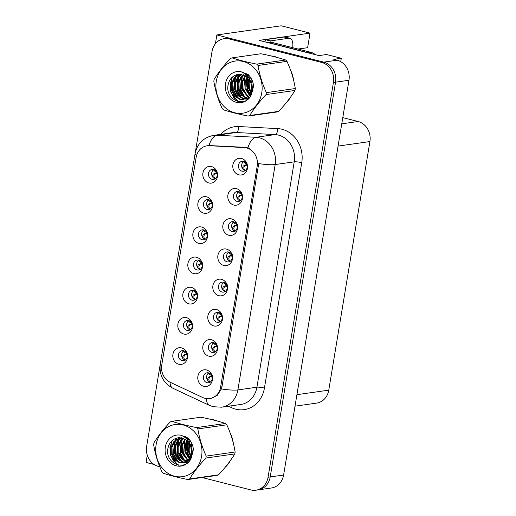 <?xml version="1.0" encoding="UTF-8"?>
<svg xmlns="http://www.w3.org/2000/svg" width="516" height="516" viewBox="0 0 516 516"><rect width="100%" height="100%" fill="white"/><g stroke="black" fill="none" stroke-linecap="round" stroke-linejoin="round"><path stroke-width="0.77" d="M243.662 161.353A5.044 4.418 -98.1 0 0 242.139 161.269A5.044 4.418 -98.1 0 0 238.418 166.017A5.044 4.418 -98.1 0 0 242.036 171.177A5.044 4.418 -98.1 0 0 243.558 171.26A5.044 4.418 -98.1 0 0 247.274 166.513A5.044 4.418 -98.1 0 0 243.662 161.353M245.113 170.68A5.044 4.418 81.9 0 1 241.694 166.429A5.044 4.418 81.9 0 1 243.797 161.392M241.52 158.464A8.404 7.359 -98.1 0 0 232.91 164.804A8.404 7.359 -98.1 0 0 238.811 174.827A8.404 7.359 -98.1 0 0 247.422 168.493A8.404 7.359 -98.1 0 0 241.52 158.464M203.678 229.91A5.044 4.418 -98.1 0 0 202.156 229.826A5.044 4.418 -98.1 0 0 198.434 234.574A5.044 4.418 -98.1 0 0 202.053 239.727A5.044 4.418 -98.1 0 0 203.575 239.817A5.044 4.418 -98.1 0 0 207.297 235.07A5.044 4.418 -98.1 0 0 203.678 229.91M205.136 239.237A5.044 4.418 81.9 0 1 201.711 234.986A5.044 4.418 81.9 0 1 203.814 229.949M201.537 227.021A8.404 7.359 -98.1 0 0 192.926 233.361A8.404 7.359 -98.1 0 0 198.828 243.384A8.404 7.359 -98.1 0 0 207.438 237.044A8.404 7.359 -98.1 0 0 201.537 227.021M208.683 199.698A5.044 4.418 -98.1 0 0 207.161 199.615A5.044 4.418 -98.1 0 0 203.439 204.362A5.044 4.418 -98.1 0 0 207.058 209.515A5.044 4.418 -98.1 0 0 208.58 209.599A5.044 4.418 -98.1 0 0 212.295 204.852A5.044 4.418 -98.1 0 0 208.683 199.698M210.135 209.019A5.044 4.418 81.9 0 1 206.716 204.768A5.044 4.418 81.9 0 1 208.819 199.731M206.542 196.802A8.404 7.359 -98.1 0 0 197.931 203.143A8.404 7.359 -98.1 0 0 203.833 213.166A8.404 7.359 -98.1 0 0 212.444 206.832A8.404 7.359 -98.1 0 0 206.542 196.802M188.669 320.559A5.044 4.418 -98.1 0 0 187.147 320.475A5.044 4.418 -98.1 0 0 183.432 325.222A5.044 4.418 -98.1 0 0 187.044 330.375A5.044 4.418 -98.1 0 0 188.572 330.459A5.044 4.418 -98.1 0 0 192.287 325.712A5.044 4.418 -98.1 0 0 188.669 320.559M190.127 329.879A5.044 4.418 81.9 0 1 186.708 325.635A5.044 4.418 81.9 0 1 188.811 320.597M186.534 317.669A8.404 7.359 -98.1 0 0 177.923 324.003A8.404 7.359 -98.1 0 0 183.825 334.033A8.404 7.359 -98.1 0 0 192.436 327.692A8.404 7.359 -98.1 0 0 186.534 317.669M223.654 282.22A5.044 4.418 -98.1 0 0 222.125 282.136A5.044 4.418 -98.1 0 0 218.41 286.883A5.044 4.418 -98.1 0 0 222.028 292.037A5.044 4.418 -98.1 0 0 223.551 292.12A5.044 4.418 -98.1 0 0 227.266 287.373A5.044 4.418 -98.1 0 0 223.654 282.22M225.105 291.54A5.044 4.418 81.9 0 1 221.686 287.289A5.044 4.418 81.9 0 1 223.789 282.258M221.512 279.33A8.404 7.359 -98.1 0 0 212.902 285.664A8.404 7.359 -98.1 0 0 218.803 295.687A8.404 7.359 -98.1 0 0 227.414 289.353A8.404 7.359 -98.1 0 0 221.512 279.33M213.65 342.65A5.044 4.418 -98.1 0 0 212.121 342.566A5.044 4.418 -98.1 0 0 208.406 347.313A5.044 4.418 -98.1 0 0 212.024 352.467A5.044 4.418 -98.1 0 0 213.547 352.551A5.044 4.418 -98.1 0 0 217.262 347.803A5.044 4.418 -98.1 0 0 213.65 342.65M215.101 351.97A5.044 4.418 81.9 0 1 211.683 347.726A5.044 4.418 81.9 0 1 213.785 342.688M211.508 339.76A8.404 7.359 -98.1 0 0 202.898 346.094A8.404 7.359 -98.1 0 0 208.799 356.124A8.404 7.359 -98.1 0 0 217.41 349.784A8.404 7.359 -98.1 0 0 211.508 339.76M213.682 169.48A5.044 4.418 -98.1 0 0 212.16 169.396A5.044 4.418 -98.1 0 0 208.445 174.144A5.044 4.418 -98.1 0 0 212.057 179.297A5.044 4.418 -98.1 0 0 213.579 179.381A5.044 4.418 -98.1 0 0 217.3 174.634A5.044 4.418 -98.1 0 0 213.682 169.48M215.14 178.807A5.044 4.418 81.9 0 1 211.715 174.556A5.044 4.418 81.9 0 1 213.817 169.519M211.541 166.591A8.404 7.359 -98.1 0 0 202.93 172.925A8.404 7.359 -98.1 0 0 208.832 182.954A8.404 7.359 -98.1 0 0 217.442 176.614A8.404 7.359 -98.1 0 0 211.541 166.591M228.653 252.001A5.044 4.418 -98.1 0 0 227.13 251.918A5.044 4.418 -98.1 0 0 223.415 256.665A5.044 4.418 -98.1 0 0 227.027 261.818A5.044 4.418 -98.1 0 0 228.549 261.902A5.044 4.418 -98.1 0 0 232.271 257.155A5.044 4.418 -98.1 0 0 228.653 252.001M230.11 261.328A5.044 4.418 81.9 0 1 226.685 257.078A5.044 4.418 81.9 0 1 228.788 252.04M226.511 249.112A8.404 7.359 -98.1 0 0 217.9 255.452A8.404 7.359 -98.1 0 0 223.802 265.476A8.404 7.359 -98.1 0 0 232.413 259.135A8.404 7.359 -98.1 0 0 226.511 249.112M238.656 191.571A5.044 4.418 -98.1 0 0 237.134 191.488A5.044 4.418 -98.1 0 0 233.419 196.235A5.044 4.418 -98.1 0 0 237.031 201.388A5.044 4.418 -98.1 0 0 238.553 201.472A5.044 4.418 -98.1 0 0 242.275 196.725A5.044 4.418 -98.1 0 0 238.656 191.571M240.114 200.892A5.044 4.418 81.9 0 1 236.689 196.648A5.044 4.418 81.9 0 1 238.792 191.61M236.515 188.682A8.404 7.359 -98.1 0 0 227.911 195.016A8.404 7.359 -98.1 0 0 233.806 205.046A8.404 7.359 -98.1 0 0 242.417 198.705A8.404 7.359 -98.1 0 0 236.515 188.682M233.658 221.79A5.044 4.418 -98.1 0 0 232.135 221.706A5.044 4.418 -98.1 0 0 228.414 226.453A5.044 4.418 -98.1 0 0 232.032 231.607A5.044 4.418 -98.1 0 0 233.555 231.69A5.044 4.418 -98.1 0 0 237.27 226.943A5.044 4.418 -98.1 0 0 233.658 221.79M235.109 231.11A5.044 4.418 81.9 0 1 231.69 226.859A5.044 4.418 81.9 0 1 233.793 221.822M231.516 218.894A8.404 7.359 -98.1 0 0 222.906 225.234A8.404 7.359 -98.1 0 0 228.807 235.257A8.404 7.359 -98.1 0 0 237.418 228.923A8.404 7.359 -98.1 0 0 231.516 218.894M193.674 290.347A5.044 4.418 -98.1 0 0 192.152 290.256A5.044 4.418 -98.1 0 0 188.43 295.004A5.044 4.418 -98.1 0 0 192.049 300.164A5.044 4.418 -98.1 0 0 193.571 300.248A5.044 4.418 -98.1 0 0 197.293 295.5A5.044 4.418 -98.1 0 0 193.674 290.347M195.132 299.667A5.044 4.418 81.9 0 1 191.707 295.416A5.044 4.418 81.9 0 1 193.81 290.379M191.533 287.451A8.404 7.359 -98.1 0 0 182.922 293.791A8.404 7.359 -98.1 0 0 188.824 303.814A8.404 7.359 -98.1 0 0 197.435 297.48A8.404 7.359 -98.1 0 0 191.533 287.451M198.679 260.129A5.044 4.418 -98.1 0 0 197.151 260.045A5.044 4.418 -98.1 0 0 193.435 264.792A5.044 4.418 -98.1 0 0 197.054 269.945A5.044 4.418 -98.1 0 0 198.576 270.029A5.044 4.418 -98.1 0 0 202.291 265.282A5.044 4.418 -98.1 0 0 198.679 260.129M200.131 269.449A5.044 4.418 81.9 0 1 196.712 265.198A5.044 4.418 81.9 0 1 198.815 260.167M196.538 257.239A8.404 7.359 -98.1 0 0 187.927 263.573A8.404 7.359 -98.1 0 0 193.829 273.596A8.404 7.359 -98.1 0 0 202.44 267.262A8.404 7.359 -98.1 0 0 196.538 257.239M208.645 372.868A5.044 4.418 -98.1 0 0 207.122 372.784A5.044 4.418 -98.1 0 0 203.401 377.531A5.044 4.418 -98.1 0 0 207.019 382.685A5.044 4.418 -98.1 0 0 208.541 382.769A5.044 4.418 -98.1 0 0 212.263 378.022A5.044 4.418 -98.1 0 0 208.645 372.868M210.102 382.188A5.044 4.418 81.9 0 1 206.677 377.938A5.044 4.418 81.9 0 1 208.78 372.9M206.503 369.972A8.404 7.359 -98.1 0 0 197.892 376.312A8.404 7.359 -98.1 0 0 203.794 386.336A8.404 7.359 -98.1 0 0 212.405 380.002A8.404 7.359 -98.1 0 0 206.503 369.972M218.649 312.432A5.044 4.418 -98.1 0 0 217.126 312.348A5.044 4.418 -98.1 0 0 213.405 317.095A5.044 4.418 -98.1 0 0 217.023 322.255A5.044 4.418 -98.1 0 0 218.545 322.339A5.044 4.418 -98.1 0 0 222.267 317.592A5.044 4.418 -98.1 0 0 218.649 312.432M220.106 321.758A5.044 4.418 81.9 0 1 216.681 317.508A5.044 4.418 81.9 0 1 218.784 312.47M216.507 309.542A8.404 7.359 -98.1 0 0 207.896 315.882A8.404 7.359 -98.1 0 0 213.798 325.906A8.404 7.359 -98.1 0 0 222.409 319.572A8.404 7.359 -98.1 0 0 216.507 309.542M183.67 350.777A5.044 4.418 -98.1 0 0 182.148 350.693A5.044 4.418 -98.1 0 0 178.426 355.44A5.044 4.418 -98.1 0 0 182.045 360.594A5.044 4.418 -98.1 0 0 183.567 360.678A5.044 4.418 -98.1 0 0 187.289 355.93A5.044 4.418 -98.1 0 0 183.67 350.777M185.128 360.097A5.044 4.418 81.9 0 1 181.703 355.847A5.044 4.418 81.9 0 1 183.806 350.809M181.529 347.881A8.404 7.359 -98.1 0 0 172.918 354.221A8.404 7.359 -98.1 0 0 178.82 364.244A8.404 7.359 -98.1 0 0 187.431 357.911A8.404 7.359 -98.1 0 0 181.529 347.881M246.59 147.931A15.132 13.248 -98.1 0 0 244.287 147.582L209.309 145.706A15.132 13.248 -98.1 0 0 207.045 145.802A15.132 13.248 -98.1 0 0 196.119 157.464L161.76 364.999A15.132 13.248 -98.1 0 0 170.151 382.246L202.898 397.584A15.132 13.248 -98.1 0 0 209.696 398.636A15.132 13.248 -98.1 0 0 220.629 386.974L257.213 165.978A15.132 13.248 -98.1 0 0 246.59 147.931M147.279 455.202L146.086 462.446L154.058 464.471M216.855 34.953L281.207 25.8L310.039 33.127L259.09 40.371L318.978 55.593L326.486 54.522L341.289 58.289L333.781 59.353L337.167 60.217A16.809 14.719 -98.1 0 1 348.971 80.264L283.613 475.03A16.809 14.719 -98.1 0 1 271.468 487.988L258.065 489.897A16.809 14.719 -98.1 0 0 270.21 476.939L335.561 82.173A16.809 14.719 -98.1 0 0 323.758 62.12L216.855 34.953L215.385 43.821M341.289 58.289L340.728 61.668M342.785 117.609L358.11 121.505A16.809 14.719 81.9 0 1 369.914 141.558L328.763 390.154A16.809 14.719 81.9 0 1 316.618 403.112L295.01 406.182M310.039 33.127L307.626 47.691L298.08 49.046M277.756 57.65A26.897 23.549 -98.1 0 0 274.454 56.521A26.897 23.549 -98.1 0 0 271.094 55.947M247.312 74.749A26.897 23.549 -98.1 0 0 247.087 75.762M246.9 76.8A26.897 23.549 -98.1 0 0 246.829 77.226M246.603 79.142A26.897 23.549 -98.1 0 0 249.241 94.37M249.983 95.866A26.897 23.549 -98.1 0 0 250.273 96.408M217.584 421.108A26.897 23.549 -98.1 0 0 214.282 419.979A26.897 23.549 -98.1 0 0 210.921 419.405M187.147 438.207A26.897 23.549 -98.1 0 0 186.921 439.226M186.727 440.264A26.897 23.549 -98.1 0 0 186.663 440.69M186.437 442.605A26.897 23.549 -98.1 0 0 189.075 457.827M189.811 459.324A26.897 23.549 -98.1 0 0 190.101 459.866M196.622 155.329A19.614 3.212 9.4 0 1 195.093 153.729C197.254 143.603 203.459 137.482 213.708 135.353A22.414 19.621 81.9 0 1 217.055 135.205L256.033 137.295A22.414 19.621 81.9 0 1 259.445 137.817A22.414 19.621 81.9 0 1 275.183 164.552A19.614 3.212 -170.6 0 1 258.722 163.578L221.964 386.787L221.409 388.941L217.217 395.404L210.883 398.468M221.409 388.941A19.614 3.212 9.4 0 0 237.876 389.915L275.183 164.552L294.217 161.843A22.414 19.621 -98.1 0 0 278.485 135.108A22.414 19.621 -98.1 0 0 275.067 134.586L236.096 132.502L217.055 135.205A19.614 9.34 93.1 0 0 209.012 145.538L245.745 147.37L249.789 148.402M202.079 477.526L250.84 489.916A16.809 14.719 -98.1 0 0 255.917 490.2L258.065 489.897A16.809 14.719 -98.1 0 0 270.21 476.939L335.561 82.173A16.809 14.719 -98.1 0 0 323.758 62.12L231.368 38.642A16.809 14.719 -98.1 0 0 226.292 38.358L224.144 38.661A16.809 14.719 -98.1 0 0 211.999 51.619L195.177 153.252M285.354 103.832A26.897 23.549 -98.1 0 0 290.334 97.427M293.469 79.638A26.897 23.549 -98.1 0 0 290.56 70.137M225.189 467.296A26.897 23.549 -98.1 0 0 230.162 460.885M233.297 443.096A26.897 23.549 -98.1 0 0 230.394 433.595M255.917 490.2A16.809 14.719 -98.1 0 0 268.062 477.242L333.42 82.476A16.809 14.719 -98.1 0 0 321.616 62.43L229.22 38.945A16.809 14.719 -98.1 0 0 224.144 38.661M160.192 364.567L146.647 446.385A16.809 14.719 -98.1 0 0 158.451 466.438L159.786 466.774M184.87 351.286L185.134 352.75L186.624 353.196M183.89 351.57L183.502 351.022M185.302 354.421L183.251 355.414L182.354 357.794M184.573 354.66L186.373 354.234L185.05 354.989C183.348 356.775 183.457 358.472 185.379 360.078M187.327 353.363L186.528 353.325M186.373 354.234L187.231 353.957L186.373 354.234L187.289 355.898M211.599 375.293L210.109 374.848L209.844 373.378M208.864 373.661L208.477 373.113M210.347 382.163C208.425 380.531 208.322 378.834 210.031 377.08L211.354 376.325L212.263 377.976M210.031 377.08L208.225 377.506L207.329 379.886M208.225 377.506L211.354 376.325M211.502 375.409L212.302 375.455M210.276 376.512L209.548 376.751L210.276 376.512M189.869 321.075L190.133 322.539L191.63 322.984M188.888 321.352L188.508 320.804M190.307 324.203L188.256 325.196L187.353 327.576M189.572 324.441L191.378 324.016L190.056 324.777C188.346 326.557 188.456 328.253 190.378 329.859M192.326 323.151L191.526 323.106M191.378 324.016L192.229 323.738L191.378 324.016L192.287 325.686M194.874 290.856L195.138 292.32L196.628 292.765M193.893 291.14L193.513 290.592M195.306 293.991L193.255 294.984L192.358 297.364M194.577 294.23L196.383 293.804L195.054 294.559C193.352 296.345 193.461 298.042 195.383 299.648M197.331 292.933L196.531 292.888M196.383 293.804L197.235 293.527L196.383 293.804L197.293 295.468M199.873 260.638L200.144 262.109L201.633 262.554M198.892 260.922L198.512 260.374M200.311 263.773L201.382 263.586L200.06 264.34L198.254 264.766L197.357 267.146M200.06 264.34C198.35 266.127 198.46 267.823 200.382 269.429M199.582 264.011L198.26 264.766M202.33 262.721L201.53 262.676M201.382 263.586L202.233 263.308L201.382 263.586L202.291 265.25M216.604 345.075L215.114 344.63L214.85 343.166M213.863 343.443L213.482 342.895M215.346 351.951C213.43 350.319 213.327 348.623 215.03 346.868L216.352 346.113L217.262 347.758M215.03 346.868L213.224 347.287L212.328 349.667M213.224 347.287L216.352 346.113M216.507 345.198L217.307 345.243M215.282 346.294L214.546 346.533L215.282 346.294M221.603 314.857L220.113 314.418L219.848 312.948M218.868 313.231L218.487 312.683M220.351 321.732C218.436 320.101 218.326 318.404 220.035 316.65L221.358 315.895L222.267 317.54M220.035 316.65L218.229 317.076L217.333 319.456M218.229 317.076L221.358 315.895M221.506 314.979L222.306 315.024M220.28 316.082L219.552 316.321L220.28 316.082M226.608 284.645L225.118 284.2L224.853 282.736M223.867 283.013L223.486 282.465M225.35 291.521C223.434 289.882 223.331 288.192 225.034 286.438L226.356 285.683L227.266 287.328M225.034 286.438L223.228 286.857L222.332 289.237M223.228 286.857L226.356 285.683M226.511 284.767L227.311 284.806M225.286 285.864L224.55 286.103L225.286 285.864M231.607 254.427L230.117 253.982L229.852 252.518M228.872 252.795L228.491 252.253M230.355 261.302C228.44 259.671 228.33 257.974 230.039 256.22L231.362 255.465L232.271 257.11M230.039 256.22L228.233 256.639L227.337 259.019M228.233 256.639L231.362 255.465M231.51 254.549L232.31 254.594M230.284 255.646L229.555 255.884L230.284 255.646M264.934 41.861A11.21 5.096 104.3 0 0 265.398 39.68L284.168 37.01A11.21 5.096 -75.7 0 1 285.122 37.055L289.96 38.287A11.21 5.096 -75.7 0 1 292.669 47.672M265.398 39.68L270.236 40.912L289.005 38.242A11.21 5.096 -75.7 0 1 289.96 38.287M270.236 40.912A11.21 5.096 -75.7 0 1 269.92 42.486M268.726 42.822A11.21 9.81 -98.1 0 0 268.746 42.654L308.413 52.735A11.21 9.81 81.9 0 1 310.051 53.322M315.282 54.651A11.21 9.81 -98.1 0 0 311.09 52.355L271.429 42.273L268.746 42.654M291.605 73.156A26.619 23.304 81.9 0 1 292.63 76.516M288.096 100.42A26.619 23.304 81.9 0 1 287.67 100.968M249.744 94.854A26.619 23.304 81.9 0 1 246.919 78.451M247.299 75.994A26.619 23.304 81.9 0 1 247.545 74.852M231.432 436.613A26.619 23.304 81.9 0 1 232.458 439.974M227.924 463.884A26.619 23.304 81.9 0 1 227.504 464.426M189.578 458.311A26.619 23.304 81.9 0 1 186.753 441.915M187.127 439.451A26.619 23.304 81.9 0 1 187.373 438.316M216.281 81.347A26.335 23.059 -98.1 0 0 234.774 112.759A26.335 23.059 -98.1 0 0 261.747 92.906A26.335 23.059 -98.1 0 0 243.255 61.488A26.335 23.059 -98.1 0 0 216.281 81.347M213.979 80.335A30.263 26.49 -98.1 0 0 213.83 81.302C215.32 90.584 218.1 99.64 222.164 108.476A30.263 26.49 -98.1 0 0 223.486 109.818C230.375 112.082 238.585 114.171 248.112 116.074A30.263 26.49 -98.1 0 0 249.75 115.487L278.692 111.372C285.393 104.245 290.824 97.272 294.984 90.455A30.263 26.49 -98.1 0 0 295.152 89.494A30.263 26.49 -98.1 0 0 295.3 88.526C293.836 79.322 291.056 70.26 286.967 61.352A30.263 26.49 -98.1 0 0 285.645 60.011C278.717 57.734 270.507 55.651 261.019 53.754L232.084 57.869A30.263 26.49 -98.1 0 0 230.446 58.456C223.692 65.642 218.262 72.614 214.153 79.367A30.263 26.49 -98.1 0 0 213.979 80.335M294.984 90.455L266.043 94.57C259.342 101.697 253.911 108.67 249.75 115.487M266.043 94.57A30.263 26.49 -98.1 0 0 266.217 93.609A30.263 26.49 -98.1 0 0 266.366 92.641L295.3 88.526M248.112 116.074L277.047 111.959A30.263 26.49 -98.1 0 0 278.692 111.372M251.976 79.967L251.531 82.205M250.17 76.845L249.273 78.522M249.022 79.122L248.331 81.418L248.499 88.068L250.892 92.97M250.595 77.458L249.802 79.18M249.544 79.922L249.183 81.296L249.351 87.946L251.208 92.1M248.37 75.284L247.525 76.252M247.035 76.923L244.926 81.902L245.094 88.552L249.512 95.492M248.847 75.568L247.925 76.742M247.519 77.368L245.777 81.78L245.945 88.43L249.873 94.963M245.158 75.575L241.52 82.386L241.688 89.036L248.009 97.163M246.97 74.601L246.409 75.072M245.622 75.852L242.372 82.263L242.539 88.913L248.39 96.802M243.346 74.736L240.914 76.974L238.121 82.87L238.282 89.52L241.295 95.15L246.435 98.317M243.797 74.91L241.765 76.852L238.972 82.747L239.134 89.397L242.03 94.905L246.835 98.066M246.126 73.278L244.378 73.427M241.591 74.285L237.508 77.458L234.715 83.353L234.877 90.003L237.889 95.634L242.855 98.756L244.81 99.072M245.984 73.207L245.487 73.266M242.03 74.368L238.36 77.336L235.567 83.231L235.728 89.881L238.74 95.518L243.707 98.633L245.223 98.917M249.557 76.046L245.223 74.046M239.882 74.149L234.103 77.942L231.31 83.837L231.471 90.487L234.483 96.124L239.45 99.24L243.133 99.478L249.492 95.518L251.724 89.7L250.982 83.128L246.113 76.187L238.573 74.246L236.541 74.762C232.284 76.22 229.543 79.303 228.317 84.005C223.957 100.42 246.758 109.057 251.698 93.68L253.575 86.101C253.111 81.496 251.318 77.658 248.196 74.581L241.243 71.814A15.654 13.706 -98.1 0 0 225.498 83.689A15.654 13.706 -98.1 0 0 235.077 101.916A15.654 13.706 -98.1 0 0 251.698 93.68M248.319 74.697L244.771 73.704M240.301 74.156L234.954 77.819L232.161 83.715L232.323 90.364L235.335 96.002L240.301 99.117L243.558 99.407M243.133 99.478L250.344 95.396L252.569 89.578L251.84 83.011L248.847 78.039M238.534 74.252L236.831 74.659M251.453 84.759L251.795 87.139M252.576 89.545L252.975 90.397M249.996 95.847L250.441 96.144M250.363 95.37L250.737 95.654M248.473 97.376L249.312 97.679M248.86 97.04L249.583 97.356M246.887 98.414L248.215 98.588M247.287 98.195L248.628 98.433L245.248 99.085M245.661 98.949L246.964 98.924M246.538 98.995L248.377 98.672M241.243 71.814C246.267 73.853 249.512 77.619 250.982 83.128M286.967 61.352L258.032 65.468A30.263 26.49 -98.1 0 0 256.71 64.126L285.645 60.011M258.032 65.468C259.503 74.672 262.276 83.727 266.366 92.641M232.084 57.869C238.972 60.133 247.183 62.217 256.71 64.126M247.996 77.858L247.648 88.875L250.208 94.402M242.307 76.239L240.843 89.849L244.926 97.253M245.835 98.143L246.196 98.453M246.429 98.646L247.506 99.433M238.902 76.723L237.437 90.332L241.52 97.737M237.27 74.53L236.276 75.891M235.496 77.207L234.032 90.816L238.115 98.221M232.51 76.955L230.11 83.953L230.626 91.3L233.696 97.518L238.792 101.755M247.699 77.548L247.222 88.939L249.996 94.763M244.752 76.903L243.816 89.423L247.222 96.053M241.353 77.387L240.417 89.907L243.816 96.544M245.016 97.834L245.887 98.614M246.396 99.014L247.267 99.62M240.179 74.201L238.908 76.026M237.947 77.871L237.012 90.39L240.411 97.027M236.773 74.685L235.502 76.51M234.541 78.355L233.606 90.874L237.005 97.511M231.665 77.761L230.201 91.358L237.908 101.575M156.109 444.805A26.335 23.059 -98.1 0 0 174.601 476.216A26.335 23.059 -98.1 0 0 201.582 456.363A26.335 23.059 -98.1 0 0 183.09 424.952A26.335 23.059 -98.1 0 0 156.109 444.805M153.807 443.792A30.263 26.49 -98.1 0 0 153.658 444.76C155.148 454.041 157.928 463.097 161.992 471.934A30.263 26.49 -98.1 0 0 163.314 473.275C170.203 475.539 178.413 477.629 187.94 479.538A30.263 26.49 -98.1 0 0 189.585 478.945L218.52 474.83C225.228 467.702 230.658 460.73 234.812 453.919A30.263 26.49 -98.1 0 0 234.986 452.958A30.263 26.49 -98.1 0 0 235.128 451.984C233.664 442.78 230.884 433.724 226.801 424.81A30.263 26.49 -98.1 0 0 225.479 423.468C218.545 421.191 210.335 419.108 200.853 417.212L171.918 421.327A30.263 26.49 -98.1 0 0 170.274 421.914C163.52 429.099 158.089 436.072 153.981 442.831A30.263 26.49 -98.1 0 0 153.807 443.792M234.812 453.919L205.878 458.034C199.17 465.161 193.739 472.134 189.585 478.945M205.878 458.034A30.263 26.49 -98.1 0 0 206.052 457.073A30.263 26.49 -98.1 0 0 206.194 456.099L235.128 451.984M187.94 479.538L216.875 475.423A30.263 26.49 -98.1 0 0 218.52 474.83M191.804 443.425L191.359 445.663M189.998 440.309L189.101 441.98M188.85 442.58L188.166 444.876L188.327 451.526L190.726 456.434M190.423 440.916L189.63 442.638M189.372 443.379L189.179 451.403L191.036 455.563M188.198 438.742L187.353 439.716M186.863 440.38L184.76 445.36L184.922 452.01L189.34 458.95M188.675 439.026L187.753 440.206M187.347 440.825L185.612 445.237L185.773 451.893L189.701 458.427M184.986 439.032L181.355 445.843L181.516 452.493L187.837 460.627M186.798 438.065L186.237 438.536M185.45 439.316L182.206 445.721L182.367 452.377L188.217 460.259M183.18 438.2L180.742 440.432L177.949 446.327L178.11 452.977L181.122 458.614L186.27 461.775M183.625 438.368L181.593 440.309L178.8 446.211L178.962 452.861L181.864 458.369L186.663 461.53M185.954 436.736L184.206 436.884M181.419 437.749L177.343 440.916L174.543 446.811L174.711 453.467L177.717 459.098L182.683 462.213L184.644 462.53M185.812 436.665L185.315 436.723M181.858 437.826L178.194 440.793L175.395 446.695L175.563 453.345L178.568 458.976L183.535 462.091L185.05 462.375M189.385 439.503L185.057 437.503M179.71 437.613L173.937 441.399L171.138 447.301L171.306 453.951L174.311 459.582L179.278 462.697L182.967 462.936L189.32 458.976L191.552 453.164L190.81 446.585L185.941 439.645L178.407 437.71L176.369 438.226C172.118 439.677 169.377 442.76 168.145 447.469C163.785 463.878 186.586 472.521 191.526 457.144L193.403 449.565C192.945 444.953 191.152 441.115 188.03 438.039L181.071 435.278A15.654 13.706 -98.1 0 0 165.326 447.153A15.654 13.706 -98.1 0 0 174.911 465.374A15.654 13.706 -98.1 0 0 191.526 457.144M188.147 438.155L184.599 437.162M180.136 437.62L174.789 441.277L171.989 447.178L172.157 453.828L175.163 459.459L180.129 462.575L183.386 462.865M182.967 462.936L190.172 458.859L192.404 453.042L191.668 446.469L188.675 441.502M178.362 437.716L176.665 438.123M191.281 448.217L191.623 450.603M192.404 453.003L192.803 453.854M189.824 459.311L190.269 459.608M190.191 458.834L190.572 459.111M188.301 460.833L189.14 461.143M188.688 460.504L189.411 460.814M186.715 461.878L188.05 462.046M187.121 461.652L188.456 461.891L185.076 462.542M185.496 462.407L186.792 462.381M186.366 462.452L188.211 462.136M181.071 435.278C186.095 437.31 189.346 441.083 190.81 446.585M226.801 424.81L197.86 428.925A30.263 26.49 -98.1 0 0 196.538 427.583L225.479 423.468M197.86 428.925C199.331 438.129 202.111 447.191 206.194 456.099M171.918 421.327C178.807 423.591 187.011 425.681 196.538 427.583M187.824 441.315L187.482 452.339L190.043 457.86M182.135 439.697L180.671 453.306L184.754 460.711M185.67 461.601L186.024 461.91M186.257 462.104L186.631 462.394M186.657 462.413L187.334 462.897M178.73 440.18L177.265 453.79L181.348 461.194M177.104 437.987L176.104 439.355M175.324 440.67L173.86 454.273L177.943 461.685M172.338 440.419L169.945 447.411L170.454 454.757L173.524 460.975L178.62 465.213M187.527 441.006L187.056 452.397L189.83 458.221M184.586 440.361L183.651 452.88L187.05 459.517M181.18 440.845L180.245 453.364L183.644 460.001M184.844 461.298L185.721 462.072M186.224 462.471L187.095 463.078M180.007 437.658L178.736 439.484M177.775 441.328L176.84 453.848L180.239 460.485M176.601 438.142L175.33 439.967M174.369 441.812L173.434 454.338L176.833 460.969M171.493 441.219L170.028 454.822L177.736 465.039M204.878 230.426L205.142 231.89L206.632 232.335M203.897 230.704L203.517 230.162M205.31 233.555L203.259 234.548L202.362 236.928M204.581 233.793L206.387 233.374L205.058 234.129C203.356 235.915 203.465 237.605 205.387 239.211M207.335 232.503L206.535 232.458M206.387 233.374L207.239 233.09L206.387 233.374L207.297 235.038M209.877 200.208L210.147 201.679L211.637 202.124M208.896 200.492L208.516 199.944M210.315 203.343L208.264 204.336L207.361 206.716M209.58 203.581L211.386 203.156L210.064 203.91C208.361 205.697 208.464 207.393 210.393 208.999M212.34 202.285L211.541 202.246M211.386 203.156L212.237 202.878L211.386 203.156L212.295 204.82M214.882 169.996L215.146 171.46L216.636 171.905M213.901 170.274L213.521 169.725M215.314 173.124L213.263 174.118L212.366 176.498M214.585 173.363L216.391 172.937L215.069 173.699C213.36 175.479 213.469 177.175 215.391 178.781M217.339 172.073L216.539 172.028M216.391 172.937L217.242 172.66L216.391 172.937L217.3 174.608M236.612 224.215L235.122 223.77L234.857 222.299M233.871 222.583L233.49 222.035M235.361 231.091C233.438 229.452 233.335 227.762 235.038 226.008L236.36 225.247L237.27 226.898M235.038 226.008L233.238 226.427L232.335 228.807M233.238 226.427L236.36 225.247M236.515 224.331L237.315 224.376M235.29 225.434L234.554 225.673L235.29 225.434M241.611 193.997L240.121 193.552L239.856 192.087M238.876 192.365L238.495 191.817M240.359 200.872C238.444 199.24 238.334 197.544 240.043 195.79L241.365 195.035L242.275 196.68M240.043 195.79L238.237 196.209L237.341 198.589M238.237 196.209L241.365 195.035M241.52 194.119L242.314 194.164M240.288 195.216L239.559 195.454L240.288 195.216M246.616 163.778L245.126 163.34L244.861 161.869M243.875 162.153L243.494 161.605M245.364 170.654C243.442 169.022 243.339 167.326 245.042 165.571L246.371 164.817L247.274 166.462M245.042 165.571L243.242 165.997L242.339 168.377M243.242 165.997L246.371 164.817M246.519 163.901L247.319 163.946M245.294 165.004L244.558 165.243L245.294 165.004M244.287 147.582L245.745 147.37M337.167 60.217L321.616 62.43M348.971 80.264L333.42 82.476M283.613 475.03L268.062 477.242M328.763 390.154L296.919 394.682M369.914 141.558L338.07 146.086M358.11 121.505L341.753 123.834M220.629 386.974L221.964 386.787M257.213 165.978L258.548 165.784M209.309 145.706L210.773 145.499M264.431 388.058A5.605 0.916 9.4 0 0 256.91 387.206L294.217 161.843A5.605 0.916 9.4 0 1 301.737 162.695L264.431 388.058A28.019 24.529 81.9 0 1 235.728 409.175A28.019 24.529 81.9 0 1 231.6 407.698L228.459 406.227M240.72 404.48A22.414 19.621 -98.1 0 0 256.91 387.206L237.876 389.915A22.414 19.621 81.9 0 1 221.68 407.188L240.72 404.48M247.957 147.724A19.614 9.34 93.1 0 1 256.033 137.295L275.067 134.586A5.605 2.67 -86.9 0 0 277.795 128.619A28.019 24.529 81.9 0 1 301.737 162.695M161.669 365.618A19.614 3.212 -170.6 0 1 160.27 364.09L195.093 153.729M170.022 382.182A19.614 8.224 115.1 0 0 172.854 388.245C163.256 382.937 159.057 374.887 160.27 364.09M206.497 398.649A19.614 8.224 115.1 0 0 209.341 405.337L172.854 388.245M220.854 134.334A28.019 24.529 81.9 0 1 238.824 126.536L277.795 128.619M229.22 38.945L231.368 38.642M238.824 126.536A5.605 2.67 -86.9 0 1 236.096 132.502A22.414 19.621 -98.1 0 0 232.742 132.644L213.708 135.353M232.058 405.711A5.605 2.348 -64.9 0 1 231.6 407.698M185.05 354.989L183.251 355.414M190.056 324.777L188.25 325.196M195.054 294.559L193.255 294.984M311.09 52.355L308.413 52.735M284.168 37.01L289.005 38.242M205.058 234.129L203.259 234.554M210.064 203.91L208.258 204.336M215.069 173.699L213.263 174.118M207.045 145.802L209.019 145.525M209.341 405.337L213.243 406.731L221.68 407.188M183.715 351.467L185.134 352.757M185.063 354.46L186.953 354.002M208.69 373.558L210.109 374.848M211.928 376.093L210.044 376.545M188.721 321.249L190.133 322.539M190.062 324.241L191.952 323.784M193.719 291.037L195.138 292.327M195.067 294.023L196.957 293.565M198.725 260.819L200.137 262.109M200.066 263.811L201.956 263.353M213.695 343.346L215.114 344.63M216.933 345.875L215.043 346.333M218.694 313.128L220.113 314.418M221.932 315.663L220.048 316.115M223.699 282.91L225.118 284.2M226.937 285.445L225.047 285.903M228.698 252.698L230.117 253.982M231.936 255.226L230.052 255.684M203.723 230.607L205.142 231.89M205.071 233.593L206.961 233.135M208.728 200.389L210.141 201.679M210.07 203.381L211.96 202.923M213.727 170.17L215.146 171.46M215.075 173.163L216.965 172.705M233.703 222.48L235.122 223.77M236.941 225.015L235.051 225.466M238.702 192.268L240.121 193.552M241.946 194.796L240.056 195.254M243.707 162.05L245.126 163.34M246.945 164.585L245.055 165.036"/></g></svg>
